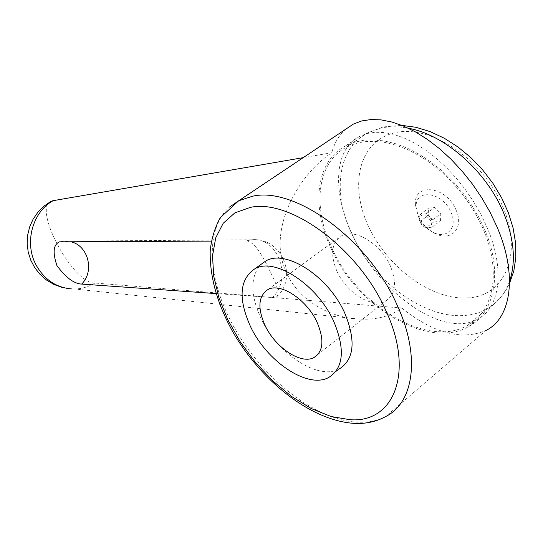 <?xml version="1.0" encoding="UTF-8"?>
<svg xmlns="http://www.w3.org/2000/svg" width="543" height="543" viewBox="0 0 543 543"><rect width="100%" height="100%" fill="white"/><g stroke="black" fill="none" stroke-linecap="round" stroke-linejoin="round"><path stroke-width="0.41" stroke-dasharray="2.71 2.04" d="M359.276 319.114L74.764 288.998C81.952 288.795 88.652 286.806 94.869 283.039L401.677 308.003C390.892 316.23 376.761 319.936 359.276 319.114C330.429 318.001 299.274 300.7 286.989 273.76C265.425 231.454 298.65 174.113 331.78 152.739L303.177 157.66M270.943 273.19C277.751 286.405 279.652 294.292 276.638 296.858L272.505 297.537C292.765 278.355 278.064 236.728 251.748 239.782L245.701 240.936C254.233 240.325 263.396 257.07 270.943 273.19M216.033 293.587L272.505 297.537M345.782 129.166C339.09 135.044 334.42 142.897 331.78 152.739M328.814 377.426L339.355 368.914C318.083 380.996 276.767 353.147 260.796 318.001C250.221 294.496 250.214 276.672 260.776 264.55M351.226 232.071C376.265 290.111 441.568 338.784 477.168 319.406C499.927 308.492 505.547 269.803 486.956 227.123L480.813 214.22L473.516 201.555L465.208 189.371L456.052 177.907L446.237 167.38L435.948 157.986L425.393 149.888L414.777 143.223L404.291 138.078L394.123 134.521L384.451 132.58L375.423 132.248L367.177 133.483L359.833 136.232C334.278 148.857 332.228 191.034 351.226 232.071M330.531 247.221C355.991 306.021 427.803 350.527 468.806 326.486C494.985 312.693 503.144 271.765 484.485 229.085L478.247 216.229L470.706 203.72L462.005 191.801L452.312 180.704L441.812 170.631L430.721 161.773L419.25 154.28L407.617 148.273L396.037 143.841L384.722 141.024L373.862 139.85L363.634 140.291L354.192 142.314L345.681 145.829C315.87 161.271 311.064 205.811 330.531 247.221M467.204 297.91C430.769 300.164 386.385 266.511 367.923 225.101C349.02 183.799 359.561 140.311 395.039 132.777C429.784 123.872 483.854 159.642 502.927 207.114C523.656 254.389 504.013 296.987 467.204 297.91M331.481 247.106C356.588 305.118 427.416 348.973 467.801 325.284C493.628 311.668 501.657 271.296 483.25 229.234L477.1 216.562L469.668 204.229L461.088 192.487L451.538 181.552L441.194 171.629L430.26 162.893L418.952 155.508L407.488 149.59L396.071 145.219L384.919 142.442L374.208 141.282L364.122 141.716L354.817 143.712L346.42 147.18C317.058 162.391 312.3 206.272 331.481 247.106M336.945 271.195C330.015 254.429 331.522 242.66 341.466 235.879C354.538 227.911 380.969 243.821 390.41 266.077C397.048 282.869 395.501 294.476 385.781 300.897C372.186 308.933 346.332 292.799 336.945 271.195M425.855 227.931L422.339 225.555L420.092 222.291L419.203 219.128L420.004 214.6L426.262 213.752L428.597 217.438L432.357 220.044L431.536 224.15L432.126 227.15L425.855 227.931L434.244 221.53L440.529 220.716L440.787 213.63L434.712 207.372L428.441 208.254L428.23 215.32L434.244 221.53M419.956 222.135L424.769 227.327C430.253 228.942 432.235 226.75 430.708 220.736C425.203 213.535 421.375 213.026 419.223 219.196L419.956 222.135M456.086 210.121C464.489 228.257 450.812 242.287 434.733 233.327C427.307 229.336 421.735 223.322 418.015 215.299L415.463 205.064C413.047 182.217 446.373 185.604 456.086 210.121M418.395 216.643C421.599 223.546 426.384 228.712 432.764 232.146C446.577 239.823 458.204 227.755 450.995 212.252C442.688 191.306 414.173 188.258 416.209 207.854L418.395 216.643M432.126 227.15L440.529 220.716M432.357 220.044L440.787 213.63M426.262 213.752L434.712 207.372M420.004 214.6L428.441 208.254M419.827 221.68L428.23 215.32M245.701 240.936L211.349 241.099M51.062 201.256C32.322 208.403 73.271 284.254 94.869 283.039M401.677 308.003C433.395 333.198 461.428 340.719 485.781 330.558L385.72 416.522C377.677 420.71 368.534 422.603 358.285 422.203C312.503 420.811 254.626 371.683 228.508 316.393C207.311 273.163 206.116 227.775 229.445 207.127M509.544 281.301C505.031 293.77 497.592 302.953 487.227 308.852C480.032 312.877 471.989 315.116 463.098 315.564C422.135 318.076 371.731 279.238 351.24 232.635C332.418 192.168 337.705 148.409 367.346 132.96L380.758 128.1C389.236 126.275 398.46 126.329 408.424 128.263M60.144 241.791L64.135 241.16L70.685 241.744M477.168 319.406L468.806 326.486M346.42 147.18L367.346 132.96L383.317 126.906L401.84 125.379M467.801 325.284L487.227 308.852C498.365 302.756 507.786 288.435 509.538 283.412M354.403 423.391L355.414 423.431M317.926 354.436L385.781 300.897M424.769 227.327L425.278 227.632M432.764 232.146L434.733 233.327M416.209 207.854L415.463 205.064M267.821 289.643L341.466 235.879M359.833 136.232L345.681 145.829M276.638 296.858C298.793 277.29 281.179 236.802 251.748 239.782L64.135 241.16L59.574 241.839M70.23 288.842L74.764 288.998"/><path stroke-width="0.81" d="M303.177 157.66L53.221 200.659C32.471 211.858 24.041 242.796 35.981 264.801C44.255 279.625 56.234 287.681 71.92 288.964M70.685 241.744C88.19 245.28 94.842 271.317 81.633 284.084L216.033 293.587M81.633 284.084C73.943 283.717 65.696 277.534 56.906 265.547C52.488 252.346 53.377 244.445 59.574 241.839L211.349 241.099M485.781 330.558C511.282 318.341 517.852 274.968 496.954 226.757L490.024 212.157L481.777 197.815L472.383 184.023L462.025 171.045L450.921 159.133L439.287 148.517L427.355 139.368L415.361 131.854L403.524 126.064L392.06 122.066L381.159 119.894L370.998 119.535L361.733 120.933L353.479 124.021L345.782 129.166M333.864 321.653C317.472 284.518 274.493 256.853 254.789 268.819C239.572 279.272 238.038 298.29 250.194 325.881C266.341 361.176 307.677 389.358 328.814 377.426C343.59 367.964 345.273 349.373 333.864 321.653M260.776 264.55L265.792 260.973C285.652 248.891 328.583 276.204 344.778 313.162C356.052 340.76 354.246 359.344 339.355 368.914M317.153 322.494C324.375 339.803 323.343 351.47 314.064 357.491C301.046 364.944 275.029 347.405 264.909 325.135C257.396 307.881 258.373 296.05 267.821 289.643C280.283 282.177 306.938 299.512 317.153 322.494M53.221 200.659L51.062 201.256L44.031 206.089L37.99 212.109L33.143 219.128L29.655 226.906L27.632 235.194L27.15 243.705L28.216 252.162L30.802 260.28L34.813 267.801L40.121 274.473L46.542 280.073L53.866 284.417L61.848 287.376L70.23 288.842M229.445 207.127L238.689 200.788L252.441 196.254C294.856 186.147 368.826 239.409 397.551 306.069C420.75 356.622 413.718 402.763 385.72 416.522C376.666 421.511 366.566 423.811 355.414 423.431M408.424 128.263C444.717 134.745 486.494 171.194 503.68 213.046C514.167 238.906 516.121 261.658 509.544 281.301M250.289 207.399L234.841 212.897L223.187 223.295L215.707 237.854L212.544 255.726L213.671 275.98L218.883 297.679L227.87 319.902L240.196 341.744L255.353 362.337L272.742 380.853L291.686 396.526L311.444 408.635L331.189 416.535L350.025 419.705C393.58 423.269 414.906 372.939 385.944 310.793C358.943 248.545 290.077 198.426 250.289 207.399M354.403 423.391C310.854 420.771 261.475 381.057 233.32 332.764C217.349 304.223 209.646 276.889 210.209 250.785C211.499 238.52 214.865 227.469 220.322 217.634L238.689 200.788L353.479 124.021M254.789 268.819L265.792 260.973M314.064 357.491L317.926 354.436M401.84 125.379L415.952 127.286L430.192 131.623L444.262 138.221L457.885 146.929L470.74 157.518L482.51 169.735L492.881 183.256L501.576 197.713L508.363 212.727L513.074 227.911L515.585 242.884L515.85 257.321L513.834 270.923L509.538 283.412"/></g></svg>
